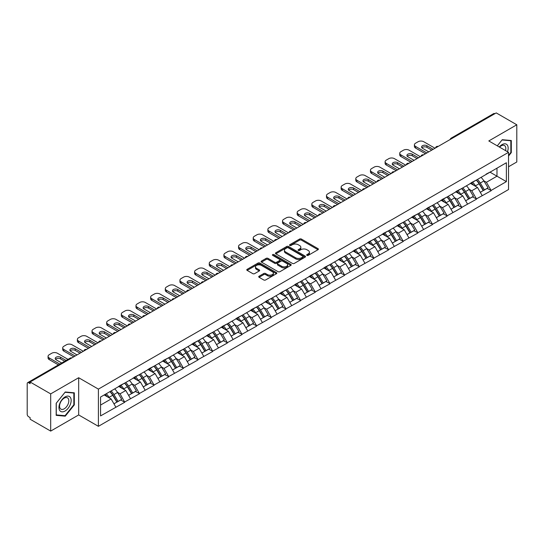 <?xml version="1.0" encoding="UTF-8"?>
<svg xmlns="http://www.w3.org/2000/svg" width="544" height="544" viewBox="0 0 544 544"><rect width="100%" height="100%" fill="white"/><g stroke="black" fill="none" stroke-linecap="round" stroke-linejoin="round"><path stroke-width="0.82" d="M306.925 255.367A0.911 0.524 0 0 0 308.217 255.367L318.009 249.71A1.306 0.755 0 0 0 318.396 249.179A1.306 0.755 0 0 0 318.009 248.642L301.417 239.061A1.306 0.755 0 0 0 299.574 239.061L289.775 244.718A0.911 0.524 0 0 0 289.503 245.092A0.911 0.524 0 0 0 289.775 245.466A0.911 0.524 0 0 0 291.067 245.466L292.332 244.732A4.175 2.407 0 0 1 298.234 244.732L299.615 245.528A4.175 2.407 0 0 1 300.839 247.234A4.175 2.407 0 0 1 299.615 248.934L298.35 249.669A0.911 0.524 0 0 0 298.085 250.043A0.911 0.524 0 0 0 298.35 250.417A0.911 0.524 0 0 0 299.642 250.417L300.907 249.682A4.175 2.407 0 0 1 306.809 249.682L308.19 250.478A4.175 2.407 0 0 1 309.414 252.185A4.175 2.407 0 0 1 308.19 253.892L306.925 254.619A0.911 0.524 0 0 0 306.66 254.993A0.911 0.524 0 0 0 306.925 255.367L306.925 254.619M259.094 276.223A1.306 0.755 0 0 0 258.713 276.753A1.306 0.755 0 0 0 259.094 277.284L263.752 279.976A1.306 0.755 0 0 0 265.594 279.976L276.474 273.693A1.306 0.755 0 0 0 276.855 273.156A1.306 0.755 0 0 0 276.474 272.626L259.876 263.044A1.306 0.755 0 0 0 258.033 263.044L247.153 269.328A1.306 0.755 0 0 0 246.772 269.858A1.306 0.755 0 0 0 247.153 270.388L252.776 273.639A1.306 0.755 0 0 0 254.619 273.639L259.277 270.953A1.306 0.755 0 0 0 259.658 270.416A1.306 0.755 0 0 0 259.277 269.885L256.489 268.274A3.488 2.013 0 0 1 255.469 266.852A3.488 2.013 0 0 1 257.618 264.989A3.488 2.013 0 0 1 261.419 265.424L272.347 271.735A3.488 2.013 0 0 1 273.367 273.156A3.488 2.013 0 0 1 271.218 275.019A3.488 2.013 0 0 1 267.417 274.584L265.594 273.53A1.306 0.755 0 0 0 263.752 273.53L259.094 276.223L259.094 277.284M78.676 377.726L50.687 393.89L30.11 382.01L496.23 112.907L516.8 124.78L488.804 140.944L508.531 152.334L98.403 389.116L78.676 377.726L78.676 414.936L98.403 426.326L98.403 389.116M292.427 263.418A1.306 0.755 0 0 0 294.27 263.418L305.15 257.135A1.306 0.755 0 0 0 305.531 256.605A1.306 0.755 0 0 0 305.15 256.068L288.551 246.486A1.306 0.755 0 0 0 286.708 246.486L275.828 252.77A1.306 0.755 0 0 0 275.448 253.3A1.306 0.755 0 0 0 275.828 253.837L292.427 263.418M273.013 255.564A0.911 0.524 0 0 1 273.938 255.694L273.938 254.606L290.809 264.35A1.306 0.755 0 0 1 291.196 264.88A1.306 0.755 0 0 1 290.809 265.411L279.929 271.694A1.306 0.755 0 0 1 278.086 271.694L261.487 262.113L261.487 261.045A1.306 0.755 0 0 0 261.106 261.582A1.306 0.755 0 0 0 261.487 262.113M261.487 261.045L266.145 258.359A1.306 0.755 0 0 1 267.988 258.359L274.72 262.249A1.306 0.755 0 0 0 276.563 262.249L279.657 260.46A1.306 0.755 0 0 0 280.038 259.93A1.306 0.755 0 0 0 279.657 259.4L272.646 255.354A0.911 0.524 0 0 1 272.381 254.98A0.911 0.524 0 0 1 272.945 254.49A0.911 0.524 0 0 1 273.938 254.606M98.403 426.326L508.531 189.536L508.531 152.334M109.929 391.632A8.901 5.141 -120 0 1 112.975 395.196L117.123 402.043L120.741 399.956L124.753 402.268L120.054 393.808L117.456 392.306M124.753 402.268L100.565 415.908L100.565 397.038L506.376 162.744L506.376 181.621L491.11 190.434L486.411 182.294L483.806 180.792M476.286 180.118A8.901 5.141 -120 0 1 479.332 183.682L483.48 190.529L487.098 188.442L491.11 190.434M491.11 190.76L476.456 198.893L471.757 190.76L469.152 189.258M461.632 188.578A8.901 5.141 -120 0 1 464.678 192.141L468.826 198.988L472.444 196.901L476.456 198.893M476.456 199.22L461.802 207.352L457.103 199.22L454.498 197.717M446.978 197.037A8.901 5.141 -120 0 1 450.024 200.6L454.172 207.448L457.79 205.36L461.802 207.352M461.802 207.679L447.148 215.812L442.449 207.679L439.844 206.176M432.324 205.496A8.901 5.141 -120 0 1 435.37 209.059L439.518 215.914L443.136 213.819L447.148 215.812M447.148 216.138L432.494 224.271L427.795 216.138L425.19 214.635M417.67 213.962A8.901 5.141 -120 0 1 420.716 217.518L424.864 224.373L428.482 222.285L432.494 224.271M432.494 224.597L417.84 232.737L413.141 224.597L410.536 223.094M403.016 222.421A8.901 5.141 -120 0 1 406.062 225.984L410.21 232.832L413.828 230.744L417.84 232.737M417.84 233.063L403.186 241.196L398.487 233.063L395.882 231.56M388.362 230.88A8.901 5.141 -120 0 1 391.408 234.444L395.556 241.291L399.174 239.204L403.186 241.196M403.186 241.522L388.532 249.655L383.833 241.522L381.228 240.02M373.708 239.34A8.901 5.141 -120 0 1 376.754 242.903L380.902 249.75L384.52 247.663L388.532 249.655M388.532 249.982L373.878 258.114L369.179 249.982L366.574 248.479M359.054 247.799A8.901 5.141 -120 0 1 362.1 251.362L366.248 258.216L369.866 256.122L373.878 258.114M373.878 258.441L359.224 266.574L354.525 258.441L351.92 256.938M344.393 256.265A8.901 5.141 -120 0 1 347.446 259.821L351.594 266.676L355.205 264.588L359.224 266.574M359.224 266.9L344.57 275.04L339.871 266.9L337.266 265.397M329.739 264.724A8.901 5.141 -120 0 1 332.792 268.287L336.94 275.135L340.551 273.047L344.57 275.04M344.57 275.366L329.916 283.499L325.217 275.359L322.612 273.863M315.085 273.183A8.901 5.141 -120 0 1 318.138 276.746L322.286 283.594L325.897 281.506L329.916 283.499M329.916 283.825L315.255 291.958L310.563 283.825L307.958 282.322M300.431 281.642A8.901 5.141 -120 0 1 303.484 285.206L307.632 292.053L311.243 289.966L315.255 291.958M315.255 292.284L300.601 300.417L295.909 292.284L293.304 290.782M285.777 290.102A8.901 5.141 -120 0 1 288.823 293.665L292.978 300.512L296.589 298.425L300.601 300.417M300.601 300.744L285.947 308.876L281.255 300.744L278.65 299.241M271.123 298.568A8.901 5.141 -120 0 1 274.169 302.124L278.317 308.978L281.935 306.891L285.947 308.876M285.947 309.203L271.293 317.342L266.601 309.203L263.996 307.7M256.469 307.027A8.901 5.141 -120 0 1 259.515 310.59L263.663 317.438L267.281 315.35L271.293 317.342M271.293 317.662L256.639 325.802L251.947 317.662L249.342 316.166M241.815 315.486A8.901 5.141 -120 0 1 244.861 319.049L249.009 325.897L252.627 323.809L256.639 325.802M256.639 326.128L241.985 334.261L237.293 326.128L234.688 324.625M227.161 323.945A8.901 5.141 -120 0 1 230.207 327.508L234.355 334.356L237.973 332.268L241.985 334.261M241.985 334.587L227.331 342.72L222.639 334.587L220.034 333.084M212.507 332.404A8.901 5.141 -120 0 1 215.553 335.968L219.701 342.815L223.319 340.728L227.331 342.72M227.331 343.046L212.677 351.179L207.985 343.046L205.38 341.544M197.853 340.864A8.901 5.141 -120 0 1 200.899 344.427L205.047 351.281L208.665 349.194L212.677 351.179M212.677 351.506L198.023 359.645L193.331 351.506L190.726 350.003M183.199 349.33A8.901 5.141 -120 0 1 186.245 352.893L190.393 359.74L194.011 357.653L198.023 359.645M198.023 359.965L183.369 368.104L178.677 359.965L176.072 358.469M168.545 357.789A8.901 5.141 -120 0 1 171.591 361.352L175.739 368.2L179.357 366.112L183.369 368.104M183.369 368.431L168.715 376.564L164.016 368.431L161.418 366.928M153.891 366.248A8.901 5.141 -120 0 1 156.937 369.811L161.085 376.659L164.703 374.571L168.715 376.564M168.715 376.89L154.061 385.023L149.362 376.89L146.764 375.387M139.237 374.707A8.901 5.141 -120 0 1 142.283 378.27L146.431 385.118L150.049 383.03L154.061 385.023M154.061 385.349L139.407 393.482L134.708 385.349L132.11 383.846M124.583 383.166A8.901 5.141 -120 0 1 127.629 386.73L131.777 393.584L135.395 391.496L139.407 393.482M139.407 393.808L124.753 401.948M119.775 385.621L124.753 383.071M120.054 393.808L125.786 390.504L118.551 386.328M130.485 398.636L125.786 390.504M134.429 377.162L139.407 374.612M134.708 385.349L140.44 382.038L133.205 377.862M145.139 390.177L140.44 382.038M149.083 368.696L154.061 366.153M149.362 376.89L155.094 373.578L147.859 369.403M159.793 381.718L155.094 373.578M163.737 360.237L168.715 357.687M164.016 368.431L169.748 365.119L162.513 360.944M174.447 373.252L169.748 365.119M178.391 351.778L183.369 349.228M178.677 359.965L184.402 356.66L177.167 352.485M189.101 364.793L184.402 356.66M193.045 343.318L198.023 340.768M193.331 351.506L199.056 348.201L191.821 344.026M203.755 356.334L199.056 348.201M207.699 334.859L212.677 332.309M207.985 343.046L213.71 339.742L206.482 335.56M218.409 347.874L213.71 339.742M222.353 326.4L227.331 323.85M222.639 334.587L228.364 331.276L221.136 327.1M233.063 339.415L228.364 331.276M237.007 317.934L241.985 315.384M237.293 326.128L243.018 322.816L235.79 318.641M247.717 330.949L243.018 322.816M251.661 309.475L256.639 306.925M251.947 317.662L257.672 314.357L250.444 310.182M262.371 322.49L257.672 314.357M266.315 301.016L271.293 298.466M266.601 309.203L272.326 305.898L265.098 301.723M277.025 314.031L272.326 305.898M280.969 292.556L285.947 290.006M281.255 300.744L286.98 297.439L279.752 293.257M291.679 305.572L286.98 297.439M295.623 284.097L300.601 281.547M295.909 292.284L301.634 288.973L294.406 284.798M306.333 297.112L301.634 288.973M310.277 275.631L315.255 273.081M310.563 283.825L316.288 280.514L309.06 276.338M320.987 288.653L316.288 280.514M324.931 267.172L329.916 264.622M325.217 275.359L330.942 272.054L323.714 267.879M335.641 280.187L330.942 272.054M339.585 258.713L344.57 256.163M339.871 266.9L345.596 263.595L338.368 259.42M350.295 271.728L345.596 263.595M354.239 250.254L359.224 247.704M354.525 258.441L360.257 255.136L353.022 250.954M364.949 263.269L360.257 255.136M368.893 241.794L373.878 239.244M369.179 249.982L374.911 246.67L367.676 242.495M379.603 254.81L374.911 246.67M383.547 233.328L388.532 230.785M383.833 241.522L389.565 238.211L382.33 234.036M394.257 246.35L389.565 238.211M398.201 224.869L403.186 222.319M398.487 233.063L404.219 229.752L396.984 225.576M408.911 237.884L404.219 229.752M412.855 216.41L417.84 213.86M413.141 224.597L418.873 221.292L411.638 217.117M423.565 229.425L418.873 221.292M427.516 207.951L432.494 205.401M427.795 216.138L433.527 212.833L426.292 208.651M438.219 220.966L433.527 212.833M442.17 199.492L447.148 196.942M442.449 207.679L448.181 204.367L440.946 200.192M452.873 212.507L448.181 204.367M456.824 191.026L461.802 188.482M457.103 199.22L462.835 195.908L455.6 191.733M467.527 204.048L462.835 195.908M471.478 182.566L476.456 180.016M471.757 190.76L477.489 187.449L470.254 183.274M482.181 195.582L477.489 187.449M494.816 113.716L452.268 138.285M451.663 138.632A1.992 1.149 120 0 1 452.173 138.23A1.992 1.149 60 0 0 451.173 138.135L493.728 113.567A1.992 1.149 60 0 1 494.727 113.662M486.132 174.107L491.11 171.557M486.411 182.294L496.978 176.195L496.978 168.171L506.376 162.744M490.028 172.183L506.376 181.621M508.531 166.756L516.8 161.99L516.8 124.78M50.687 393.89L50.687 431.093L30.11 419.22L30.11 417.595L28.608 416.724A1.992 1.149 -120 0 1 27.2 414.283L27.2 383.588A1.992 1.149 -120 0 1 27.615 382.677A1.992 1.149 -120 0 1 28.608 382.772L30.11 383.642L30.11 382.01M50.687 431.093L78.676 414.936M100.565 405.062L111.132 398.963L104.183 394.951M115.831 407.096L111.132 398.963M479.128 183.838L479.59 184.11M464.474 192.297L464.936 192.569M449.813 200.763L450.282 201.028M435.159 209.222L435.628 209.488M420.505 217.682L420.974 217.947M405.851 226.141L406.32 226.413M391.197 234.6L391.666 234.872M376.543 243.059L377.012 243.331M361.889 251.525L362.358 251.79M347.235 259.984L347.704 260.25M332.581 268.444L333.05 268.716M317.927 276.903L318.396 277.175M303.273 285.362L303.742 285.634M288.619 293.828L289.088 294.093M273.965 302.287L274.434 302.552M259.311 310.746L259.78 311.018M244.657 319.206L245.126 319.478M230.003 327.665L230.466 327.937M215.349 336.131L215.812 336.396M200.695 344.59L201.158 344.855M186.041 353.049L186.504 353.321M171.387 361.508L171.85 361.78M156.733 369.968L157.196 370.24M142.079 378.434L142.542 378.699M127.425 386.893L127.888 387.158M112.771 395.352L113.234 395.617M508.531 156.046L511.306 152.599L511.306 140.515L502.241 139.706L497.304 145.846L502.051 139.971L510.836 140.753L510.836 152.47L508.531 155.332M74.31 392.809L65.246 392L56.182 403.274L56.182 415.364L65.246 416.174L74.31 404.899L74.31 392.809M307.292 255.496L308.19 254.973A4.175 2.407 0 0 0 309.414 253.273L309.414 252.185M300.839 247.234L300.839 248.316A4.175 2.407 0 0 1 299.615 250.022L298.71 250.546M317.995 249.716L301.417 240.149A1.306 0.755 0 0 0 299.574 240.149L290.136 245.596M305.13 257.149L288.551 247.574A1.306 0.755 0 0 0 286.708 247.574L275.842 253.844L275.828 252.77M302.845 256.979A0.911 0.524 0 0 0 303.11 256.605A0.911 0.524 0 0 0 302.845 256.231L288.272 247.819A0.911 0.524 0 0 0 286.987 247.819L285.648 248.594A4.175 2.407 0 0 0 284.424 250.294A4.175 2.407 0 0 0 285.648 252.001L295.603 257.747A4.175 2.407 0 0 0 301.505 257.747L302.845 256.979L302.845 258.06A0.911 0.524 0 0 0 303.11 257.686L303.11 256.605M284.424 250.294L284.424 251.382A4.175 2.407 0 0 0 285.648 253.082L285.648 252.001M302.845 258.06L301.505 258.835A4.175 2.407 0 0 1 295.603 258.835L285.648 253.082M261.508 262.126L266.145 259.447L266.145 258.359M280.038 259.93L280.038 261.018A1.306 0.755 0 0 1 279.657 261.548L276.563 263.33A1.306 0.755 0 0 1 274.72 263.33L267.988 259.447A1.306 0.755 0 0 0 266.145 259.447M273.938 255.694L290.795 265.424M281.704 266.281A3.488 2.013 0 0 0 285.505 266.716A3.488 2.013 0 0 0 287.66 264.853A3.488 2.013 0 0 0 286.64 263.432L282.792 261.208A1.306 0.755 0 0 0 280.942 261.208L277.855 262.99A1.306 0.755 0 0 0 277.474 263.52A1.306 0.755 0 0 0 277.855 264.058L281.704 266.281L281.704 267.362A3.488 2.013 0 0 0 285.505 267.798A3.488 2.013 0 0 0 287.66 265.941L287.66 264.853M277.474 263.52L277.474 264.608A1.306 0.755 0 0 0 277.855 265.139L277.855 264.058M281.704 267.362L277.855 265.139M273.367 273.156L273.367 274.244A3.488 2.013 0 0 1 271.218 276.107A3.488 2.013 0 0 1 267.417 275.665L265.594 274.618A1.306 0.755 0 0 0 263.752 274.618L259.107 277.297M255.469 266.852L255.469 267.934A3.488 2.013 0 0 0 256.489 269.362L256.489 268.274M259.257 270.96L256.489 269.362M276.454 273.7L259.876 264.132A1.306 0.755 0 0 0 258.033 264.132L247.166 270.402M510.836 152.327L511.306 152.599M73.841 404.627L74.31 404.899M64.287 415.623L65.246 416.174M435.03 148.24L423.756 141.732A3.985 2.298 0 0 0 418.118 141.732L415.582 143.194A3.985 2.298 0 0 0 414.412 144.82A3.985 2.298 0 0 0 415.582 146.445L415.582 148.077L425.449 153.768M415.582 148.077A3.985 2.298 180 0 1 414.412 146.445L414.412 144.82M421.906 147.805A3.121 1.802 180 0 1 426.904 147.342L431.739 150.137M415.582 146.445L426.856 152.959M428.733 151.871L422.484 148.267A3.121 1.802 180 0 1 421.573 146.989A3.121 1.802 180 0 1 423.497 145.323A3.121 1.802 180 0 1 426.904 145.717L433.146 149.321M481.052 177.364A10.894 6.29 60 0 1 483.908 180.955L480.291 183.042A10.894 6.29 -120 0 0 477.435 179.452M480.291 183.042L484.439 189.89L488.056 187.802L483.908 180.955M483.48 190.529L484.439 189.89M487.098 188.442L488.056 187.802M471.206 182.723A8.901 5.141 60 0 1 473.661 185.239M472.6 182.247A10.894 6.29 60 0 1 475.456 185.837L475.864 186.51M480.318 192.352L483.215 190.597L479.067 183.75A10.894 6.29 -120 0 0 476.218 180.159M483.215 190.597L480.284 192.29M420.376 156.699L409.102 150.192A3.985 2.298 0 0 0 403.464 150.192L400.928 151.654A3.985 2.298 0 0 0 399.758 153.279A3.985 2.298 0 0 0 400.928 154.911L400.928 156.536L410.795 162.228M400.928 156.536A3.985 2.298 180 0 1 399.758 154.911L399.758 153.279M407.252 156.264A3.121 1.802 180 0 1 412.25 155.802L417.085 158.596M400.928 154.911L412.202 161.418M414.079 160.33L407.83 156.726A3.121 1.802 180 0 1 406.919 155.448A3.121 1.802 180 0 1 408.843 153.789A3.121 1.802 180 0 1 412.25 154.176L418.492 157.78M466.398 185.824A10.894 6.29 60 0 1 469.254 189.414L465.637 191.502A10.894 6.29 -120 0 0 462.781 187.911M465.637 191.502L469.785 198.349L473.402 196.262L469.254 189.414M468.826 198.988L469.785 198.349M472.444 196.901L473.402 196.262M456.552 191.182A8.901 5.141 60 0 1 459.007 193.705M457.946 190.706A10.894 6.29 60 0 1 460.795 194.296L461.21 194.97M465.664 200.811L468.561 199.056L464.413 192.209A10.894 6.29 -120 0 0 461.564 188.618M468.561 199.056L465.63 200.75M405.722 165.158L394.448 158.651A3.985 2.298 0 0 0 388.81 158.651L386.274 160.113A3.985 2.298 0 0 0 385.104 161.745A3.985 2.298 0 0 0 386.274 163.37L386.274 164.995L396.141 170.694M386.274 164.995A3.985 2.298 180 0 1 385.104 163.37L385.104 161.745M392.598 164.723A3.121 1.802 180 0 1 397.596 164.261L402.431 167.056M386.274 163.37L397.548 169.878M399.425 168.79L393.176 165.186A3.121 1.802 180 0 1 392.265 163.914A3.121 1.802 180 0 1 394.189 162.248A3.121 1.802 180 0 1 397.596 162.636L403.838 166.246M451.744 194.283A10.894 6.29 60 0 1 454.6 197.873L450.983 199.961A10.894 6.29 -120 0 0 448.127 196.37M450.983 199.961L455.131 206.815L458.748 204.728L454.6 197.873M454.172 207.448L455.131 206.815M457.79 205.36L458.748 204.728M441.898 199.641A8.901 5.141 60 0 1 444.353 202.164M443.292 199.165A10.894 6.29 60 0 1 446.141 202.756L446.556 203.429M451.01 209.277L453.907 207.516L449.759 200.668A10.894 6.29 -120 0 0 446.903 197.078M453.907 207.516L450.976 209.209M391.068 173.618L379.794 167.11A3.985 2.298 0 0 0 374.156 167.11L371.62 168.579A3.985 2.298 0 0 0 370.45 170.204A3.985 2.298 0 0 0 371.62 171.829L371.62 173.454L381.487 179.153M371.62 173.454A3.985 2.298 180 0 1 370.45 171.829L370.45 170.204M377.944 173.182A3.121 1.802 180 0 1 382.942 172.727L387.777 175.515M371.62 171.829L382.894 178.337M384.771 177.256L378.522 173.645A3.121 1.802 180 0 1 377.611 172.373A3.121 1.802 180 0 1 379.535 170.707A3.121 1.802 180 0 1 382.942 171.095L389.184 174.706M437.09 202.749A10.894 6.29 60 0 1 439.946 206.332L436.329 208.427A10.894 6.29 -120 0 0 433.473 204.836M436.329 208.427L440.477 215.274L444.094 213.187L439.946 206.332M439.518 215.914L440.477 215.274M443.136 213.819L444.094 213.187M427.244 208.107A8.901 5.141 60 0 1 429.699 210.623M428.638 207.624A10.894 6.29 60 0 1 431.487 211.215L431.902 211.895M436.356 217.736L439.253 215.975L435.105 209.127A10.894 6.29 -120 0 0 432.249 205.537M439.253 215.975L436.322 217.675M376.414 182.077L365.14 175.569A3.985 2.298 0 0 0 359.502 175.569L356.966 177.038A3.985 2.298 0 0 0 355.796 178.663A3.985 2.298 0 0 0 356.966 180.288L356.966 181.92L366.826 187.612M356.966 181.92A3.985 2.298 180 0 1 355.796 180.288L355.796 178.663M363.29 181.648A3.121 1.802 180 0 1 368.288 181.186L373.123 183.981M356.966 180.288L368.24 186.796M370.117 185.715L363.868 182.104A3.121 1.802 180 0 1 362.957 180.832A3.121 1.802 180 0 1 364.881 179.166A3.121 1.802 180 0 1 368.288 179.561L374.53 183.165M422.436 211.208A10.894 6.29 60 0 1 425.292 214.798L421.675 216.886A10.894 6.29 -120 0 0 418.819 213.296M421.675 216.886L425.823 223.734L429.44 221.646L425.292 214.798M424.864 224.373L425.823 223.734M428.482 222.285L429.44 221.646M412.59 216.566A8.901 5.141 60 0 1 415.045 219.082M413.984 216.09A10.894 6.29 60 0 1 416.833 219.674L417.248 220.354M421.702 226.195L424.599 224.441L420.451 217.586A10.894 6.29 -120 0 0 417.595 213.996M424.599 224.441L421.668 226.134M361.76 190.543L350.486 184.035A3.985 2.298 0 0 0 344.848 184.035L342.312 185.497A3.985 2.298 0 0 0 341.142 187.122A3.985 2.298 0 0 0 342.312 188.748L342.312 190.38L352.172 196.071M342.312 190.38A3.985 2.298 180 0 1 341.142 188.748L341.142 187.122M348.636 190.108A3.121 1.802 180 0 1 353.634 189.645L358.469 192.44M342.312 188.748L353.586 195.262M355.463 194.174L349.214 190.57A3.121 1.802 180 0 1 348.303 189.292A3.121 1.802 180 0 1 350.227 187.626A3.121 1.802 180 0 1 353.634 188.02L359.876 191.624M407.782 219.667A10.894 6.29 60 0 1 410.638 223.258L407.021 225.345A10.894 6.29 -120 0 0 404.165 221.755M407.021 225.345L411.169 232.193L414.786 230.105L410.638 223.258M410.21 232.832L411.169 232.193M413.828 230.744L414.786 230.105M397.936 225.026A8.901 5.141 60 0 1 400.391 227.542M399.33 224.55A10.894 6.29 60 0 1 402.179 228.14L402.594 228.813M407.048 234.654L409.945 232.9L405.797 226.052A10.894 6.29 -120 0 0 402.941 222.462M409.945 232.9L407.014 234.593M507.498 151.735A8.636 4.984 120 0 0 507.341 145.105A8.636 4.984 120 0 0 499.283 146.996M505.519 150.593A6.535 3.774 120 0 0 505.199 146.207A6.535 3.774 120 0 0 504.465 145.527A6.535 3.774 120 0 0 499.555 147.145M510.252 140.42L510.836 140.753M59.772 410.557A8.636 4.984 120 0 0 68.109 408.32A8.636 4.984 120 0 0 70.346 397.399A8.636 4.984 120 0 0 62.002 399.636A8.636 4.984 120 0 0 59.772 410.557M60.194 408.462A6.535 3.774 120 0 0 60.935 409.149A6.535 3.774 120 0 0 67.014 406.096A6.535 3.774 120 0 0 68.204 398.507A6.535 3.774 120 0 0 67.47 397.82A6.535 3.774 120 0 0 61.384 400.874A6.535 3.774 120 0 0 60.194 408.462M65.056 392.265L73.841 393.054L73.841 404.763L65.056 415.691L56.277 414.902L56.277 403.192L65.056 392.265M73.256 392.714L73.841 393.054M347.099 199.002L335.832 192.494A3.985 2.298 0 0 0 330.194 192.494L327.658 193.956A3.985 2.298 0 0 0 326.488 195.582A3.985 2.298 0 0 0 327.658 197.214L327.658 198.839L337.518 204.53M327.658 198.839A3.985 2.298 180 0 1 326.488 197.214L326.488 195.582M333.982 198.567A3.121 1.802 180 0 1 338.98 198.104L343.815 200.899M327.658 197.214L338.932 203.721M340.809 202.633L334.56 199.029A3.121 1.802 180 0 1 333.649 197.751A3.121 1.802 180 0 1 335.573 196.092A3.121 1.802 180 0 1 338.98 196.479L345.222 200.083M393.128 228.126A10.894 6.29 60 0 1 395.984 231.717L392.367 233.804A10.894 6.29 -120 0 0 389.511 230.214M392.367 233.804L396.515 240.652L400.132 238.564L395.984 231.717M395.556 241.291L396.515 240.652M399.174 239.204L400.132 238.564M383.282 233.485A8.901 5.141 60 0 1 385.737 236.001M384.676 233.009A10.894 6.29 60 0 1 387.525 236.599L387.933 237.272M392.394 243.114L395.291 241.359L391.143 234.512A10.894 6.29 -120 0 0 388.287 230.921M395.291 241.359L392.36 243.052M332.445 207.461L321.178 200.954A3.985 2.298 0 0 0 315.54 200.954L313.004 202.416A3.985 2.298 0 0 0 311.834 204.048A3.985 2.298 0 0 0 313.004 205.673L313.004 207.298L322.864 212.996M313.004 207.298A3.985 2.298 180 0 1 311.834 205.673L311.834 204.048M319.328 207.026A3.121 1.802 180 0 1 324.326 206.564L329.161 209.358M313.004 205.673L324.278 212.18M326.155 211.092L319.906 207.488A3.121 1.802 180 0 1 318.995 206.217A3.121 1.802 180 0 1 320.919 204.551A3.121 1.802 180 0 1 324.326 204.938L330.568 208.549M378.474 236.586A10.894 6.29 60 0 1 381.33 240.176L377.713 242.264A10.894 6.29 -120 0 0 374.857 238.673M377.713 242.264L381.861 249.118L385.478 247.024L381.33 240.176M380.902 249.75L381.861 249.118M384.52 247.663L385.478 247.024M368.628 241.944A8.901 5.141 60 0 1 371.083 244.467M370.022 241.468A10.894 6.29 60 0 1 372.871 245.058L373.279 245.732M377.74 251.58L380.637 249.818L376.489 242.971A10.894 6.29 -120 0 0 373.633 239.38M380.637 249.818L377.706 251.512M317.791 215.92L306.524 209.413A3.985 2.298 0 0 0 300.886 209.413L298.35 210.875A3.985 2.298 0 0 0 297.18 212.507A3.985 2.298 0 0 0 298.35 214.132L298.35 215.757L308.21 221.456M298.35 215.757A3.985 2.298 180 0 1 297.18 214.132L297.18 212.507M304.674 215.485A3.121 1.802 180 0 1 309.672 215.03L314.507 217.818M298.35 214.132L309.624 220.64M311.501 219.558L305.252 215.948A3.121 1.802 180 0 1 304.341 214.676A3.121 1.802 180 0 1 306.265 213.01A3.121 1.802 180 0 1 309.672 213.398L315.914 217.008M363.82 245.052A10.894 6.29 60 0 1 366.676 248.635L363.059 250.73A10.894 6.29 -120 0 0 360.203 247.139M363.059 250.73L367.207 257.577L370.824 255.49L366.676 248.635M366.248 258.216L367.207 257.577M369.866 256.122L370.824 255.49M353.974 250.41A8.901 5.141 60 0 1 356.429 252.926M355.361 249.927A10.894 6.29 60 0 1 358.217 253.518L358.625 254.198M363.086 260.039L365.983 258.278L361.835 251.43A10.894 6.29 -120 0 0 358.979 247.84M365.983 258.278L363.052 259.978M303.137 224.38L291.87 217.872A3.985 2.298 0 0 0 286.232 217.872L283.696 219.341A3.985 2.298 0 0 0 282.526 220.966A3.985 2.298 0 0 0 283.696 222.591L283.696 224.216L293.556 229.915M283.696 224.216A3.985 2.298 180 0 1 282.526 222.591L282.526 220.966M290.02 223.951A3.121 1.802 180 0 1 295.011 223.489L299.853 226.284M283.696 222.591L294.97 229.099M296.847 228.018L290.598 224.407A3.121 1.802 180 0 1 289.687 223.135A3.121 1.802 180 0 1 291.611 221.469A3.121 1.802 180 0 1 295.011 221.864L301.26 225.468M349.166 253.511A10.894 6.29 60 0 1 352.022 257.101L348.405 259.189A10.894 6.29 -120 0 0 345.549 255.598M348.405 259.189L352.553 266.036L356.17 263.949L352.022 257.101M351.594 266.676L352.553 266.036M355.205 264.588L356.17 263.949M339.32 258.869A8.901 5.141 60 0 1 341.775 261.385M340.707 258.393A10.894 6.29 60 0 1 343.563 261.977L343.971 262.657M348.432 268.498L351.329 266.744L347.181 259.889A10.894 6.29 -120 0 0 344.325 256.299M351.329 266.744L348.398 268.437M288.483 232.846L277.216 226.338A3.985 2.298 0 0 0 271.578 226.338L269.042 227.8A3.985 2.298 0 0 0 267.872 229.425A3.985 2.298 0 0 0 269.042 231.05L269.042 232.682L278.902 238.374M269.042 232.682A3.985 2.298 180 0 1 267.872 231.05L267.872 229.425M275.366 232.41A3.121 1.802 180 0 1 280.357 231.948L285.199 234.743M269.042 231.05L280.316 237.558M282.193 236.477L275.944 232.873A3.121 1.802 180 0 1 275.033 231.594A3.121 1.802 180 0 1 276.957 229.928A3.121 1.802 180 0 1 280.357 230.323L286.606 233.927M334.512 261.97A10.894 6.29 60 0 1 337.368 265.56L333.751 267.648A10.894 6.29 -120 0 0 330.895 264.058M333.751 267.648L337.899 274.496L341.516 272.408L337.368 265.56M336.94 275.135L337.899 274.496M340.551 273.047L341.516 272.408M324.666 267.328A8.901 5.141 60 0 1 327.121 269.844M326.053 266.852A10.894 6.29 60 0 1 328.909 270.443L329.317 271.116M333.778 276.957L336.675 275.203L332.527 268.355A10.894 6.29 -120 0 0 329.671 264.765M336.675 275.203L333.744 276.896M273.829 241.305L262.562 234.797A3.985 2.298 0 0 0 256.924 234.797L254.388 236.259A3.985 2.298 0 0 0 253.218 237.884A3.985 2.298 0 0 0 254.388 239.516L254.388 241.142L264.248 246.833M254.388 241.142A3.985 2.298 180 0 1 253.218 239.516L253.218 237.884M260.712 240.87A3.121 1.802 180 0 1 265.703 240.407L270.545 243.202M254.388 239.516L265.662 246.024M267.539 244.936L261.29 241.332A3.121 1.802 180 0 1 260.379 240.054A3.121 1.802 180 0 1 262.303 238.388A3.121 1.802 180 0 1 265.703 238.782L271.952 242.386M319.858 270.429A10.894 6.29 60 0 1 322.708 274.02L319.097 276.107A10.894 6.29 -120 0 0 316.241 272.517M319.097 276.107L323.245 282.955L326.862 280.867L322.708 274.02M322.286 283.594L323.245 282.955M325.897 281.506L326.862 280.867M310.012 275.788A8.901 5.141 60 0 1 312.467 278.304M311.399 275.312A10.894 6.29 60 0 1 314.255 278.902L314.663 279.575M319.124 285.416L322.021 283.662L317.873 276.814A10.894 6.29 -120 0 0 315.017 273.224M322.021 283.662L319.09 285.355M259.175 249.764L247.908 243.256A3.985 2.298 0 0 0 242.27 243.256L239.734 244.718A3.985 2.298 0 0 0 238.564 246.35A3.985 2.298 0 0 0 239.734 247.976L239.734 249.601L249.594 255.292M239.734 249.601A3.985 2.298 180 0 1 238.564 247.976L238.564 246.35M246.058 249.329A3.121 1.802 180 0 1 251.049 248.866L255.891 251.661M239.734 247.976L251.002 254.483M252.885 253.395L246.636 249.791A3.121 1.802 180 0 1 245.725 248.52A3.121 1.802 180 0 1 247.649 246.854A3.121 1.802 180 0 1 251.049 247.241L257.298 250.845M305.204 278.888A10.894 6.29 60 0 1 308.054 282.479L304.443 284.566A10.894 6.29 -120 0 0 301.587 280.976M304.443 284.566L308.591 291.421L312.208 289.326L308.054 282.479M307.632 292.053L308.591 291.421M311.243 289.966L312.208 289.326M295.358 284.247A8.901 5.141 60 0 1 297.813 286.77M296.745 283.771A10.894 6.29 60 0 1 299.601 287.361L300.009 288.034M304.47 293.882L307.367 292.121L303.219 285.274A10.894 6.29 -120 0 0 300.363 281.683M307.367 292.121L304.429 293.814M244.521 258.223L233.254 251.716A3.985 2.298 0 0 0 227.616 251.716L225.08 253.178A3.985 2.298 0 0 0 223.91 254.81A3.985 2.298 0 0 0 225.08 256.435L225.08 258.06L234.94 263.758M225.08 258.06A3.985 2.298 180 0 1 223.91 256.435L223.91 254.81M231.404 257.788A3.121 1.802 180 0 1 236.395 257.332L241.237 260.12M225.08 256.435L236.348 262.942M238.231 261.861L231.982 258.25A3.121 1.802 180 0 1 231.071 256.979A3.121 1.802 180 0 1 232.995 255.313A3.121 1.802 180 0 1 236.395 255.7L242.644 259.311M290.55 287.348A10.894 6.29 60 0 1 293.4 290.938L289.789 293.026A10.894 6.29 -120 0 0 286.933 289.442M289.789 293.026L293.937 299.88L297.548 297.792L293.4 290.938M292.978 300.512L293.937 299.88M296.589 298.425L297.548 297.792M280.704 292.706A8.901 5.141 60 0 1 283.159 295.229M282.091 292.23A10.894 6.29 60 0 1 284.947 295.82L285.355 296.5M289.816 302.342L292.713 300.58L288.565 293.733A10.894 6.29 -120 0 0 285.709 290.142M292.713 300.58L289.775 302.28M229.867 266.682L218.6 260.175A3.985 2.298 0 0 0 212.962 260.175L210.426 261.644A3.985 2.298 0 0 0 209.256 263.269A3.985 2.298 0 0 0 210.426 264.894L210.426 266.519L220.286 272.218M210.426 266.519A3.985 2.298 180 0 1 209.256 264.894L209.256 263.269M216.75 266.254A3.121 1.802 180 0 1 221.741 265.792L226.583 268.586M210.426 264.894L221.694 271.402M223.577 270.32L217.328 266.71A3.121 1.802 180 0 1 216.417 265.438A3.121 1.802 180 0 1 218.341 263.772A3.121 1.802 180 0 1 221.741 264.166L227.99 267.77M275.896 295.814A10.894 6.29 60 0 1 278.746 299.404L275.135 301.492A10.894 6.29 -120 0 0 272.279 297.901M275.135 301.492L279.283 308.339L282.894 306.252L278.746 299.404M278.317 308.978L279.283 308.339M281.935 306.891L282.894 306.252M266.05 301.172A8.901 5.141 60 0 1 268.505 303.688M267.437 300.689A10.894 6.29 60 0 1 270.293 304.28L270.701 304.96M275.162 310.801L278.059 309.046L273.911 302.192A10.894 6.29 -120 0 0 271.055 298.602M278.059 309.046L275.121 310.74M215.213 275.148L203.946 268.641A3.985 2.298 0 0 0 198.308 268.641L195.772 270.103A3.985 2.298 0 0 0 194.602 271.728A3.985 2.298 0 0 0 195.772 273.353L195.772 274.985L205.632 280.677M195.772 274.985A3.985 2.298 180 0 1 194.602 273.353L194.602 271.728M202.096 274.713A3.121 1.802 180 0 1 207.087 274.251L211.929 277.046M195.772 273.353L207.04 279.861M208.923 278.78L202.674 275.176A3.121 1.802 180 0 1 201.763 273.897A3.121 1.802 180 0 1 203.687 272.231A3.121 1.802 180 0 1 207.087 272.626L213.336 276.23M261.242 304.273A10.894 6.29 60 0 1 264.092 307.863L260.481 309.951A10.894 6.29 -120 0 0 257.625 306.36M260.481 309.951L264.629 316.798L268.24 314.711L264.092 307.863M263.663 317.438L264.629 316.798M267.281 315.35L268.24 314.711M251.396 309.631A8.901 5.141 60 0 1 253.851 312.147M252.783 309.155A10.894 6.29 60 0 1 255.639 312.746L256.047 313.419M260.508 319.26L263.405 317.506L259.257 310.658A10.894 6.29 -120 0 0 256.401 307.068M263.405 317.506L260.467 319.199M200.559 283.608L189.292 277.1A3.985 2.298 0 0 0 183.654 277.1L181.118 278.562A3.985 2.298 0 0 0 179.948 280.187A3.985 2.298 0 0 0 181.118 281.819L181.118 283.444L190.978 289.136M181.118 283.444A3.985 2.298 180 0 1 179.948 281.819L179.948 280.187M187.442 283.172A3.121 1.802 180 0 1 192.433 282.71L197.275 285.505M181.118 281.819L192.386 288.327M194.269 287.239L188.02 283.635A3.121 1.802 180 0 1 187.109 282.356A3.121 1.802 180 0 1 189.033 280.69A3.121 1.802 180 0 1 192.433 281.085L198.682 284.689M246.588 312.732A10.894 6.29 60 0 1 249.438 316.322L245.827 318.41A10.894 6.29 -120 0 0 242.971 314.82M245.827 318.41L249.975 325.258L253.586 323.17L249.438 316.322M249.009 325.897L249.975 325.258M252.627 323.809L253.586 323.17M236.742 318.09A8.901 5.141 60 0 1 239.197 320.606M238.129 317.614A10.894 6.29 60 0 1 240.985 321.205L241.393 321.878M245.854 327.719L248.751 325.965L244.603 319.117A10.894 6.29 -120 0 0 241.747 315.527M248.751 325.965L245.813 327.658M185.905 292.067L174.638 285.559A3.985 2.298 0 0 0 169 285.559L166.464 287.021A3.985 2.298 0 0 0 165.294 288.653A3.985 2.298 0 0 0 166.464 290.278L166.464 291.904L176.324 297.595M166.464 291.904A3.985 2.298 180 0 1 165.294 290.278L165.294 288.653M172.788 291.632A3.121 1.802 180 0 1 177.779 291.169L182.621 293.964M166.464 290.278L177.732 296.786M179.615 295.698L173.366 292.094A3.121 1.802 180 0 1 172.455 290.822A3.121 1.802 180 0 1 174.379 289.156A3.121 1.802 180 0 1 177.779 289.544L184.028 293.148M231.934 321.191A10.894 6.29 60 0 1 234.784 324.782L231.166 326.869A10.894 6.29 -120 0 0 228.317 323.279M231.166 326.869L235.321 333.717L238.932 331.629L234.784 324.782M234.355 334.356L235.321 333.717M237.973 332.268L238.932 331.629M222.088 326.55A8.901 5.141 60 0 1 224.543 329.072M223.475 326.074A10.894 6.29 60 0 1 226.331 329.664L226.739 330.337M231.2 336.185L234.097 334.424L229.949 327.576A10.894 6.29 -120 0 0 227.093 323.986M234.097 334.424L231.159 336.117M171.251 300.526L159.977 294.018A3.985 2.298 0 0 0 154.346 294.018L151.81 295.48A3.985 2.298 0 0 0 150.64 297.112A3.985 2.298 0 0 0 151.81 298.738L151.81 300.363L161.67 306.061M151.81 300.363A3.985 2.298 180 0 1 150.64 298.738L150.64 297.112M158.134 300.091A3.121 1.802 180 0 1 163.125 299.635L167.967 302.423M151.81 298.738L163.078 305.245M164.961 304.164L158.712 300.553A3.121 1.802 180 0 1 157.801 299.282A3.121 1.802 180 0 1 159.725 297.616A3.121 1.802 180 0 1 163.125 298.003L169.374 301.614M217.274 329.65A10.894 6.29 60 0 1 220.13 333.241L216.512 335.328A10.894 6.29 -120 0 0 213.663 331.745M216.512 335.328L220.66 342.183L224.278 340.095L220.13 333.241M219.701 342.815L220.66 342.183M223.319 340.728L224.278 340.095M207.434 335.009A8.901 5.141 60 0 1 209.889 337.532M208.821 334.533A10.894 6.29 60 0 1 211.677 338.123L212.085 338.803M216.546 344.644L219.443 342.883L215.295 336.036A10.894 6.29 -120 0 0 212.439 332.445M219.443 342.883L216.505 344.583M156.597 308.985L145.323 302.478A3.985 2.298 0 0 0 139.692 302.478L137.156 303.946A3.985 2.298 0 0 0 135.986 305.572A3.985 2.298 0 0 0 137.156 307.197L137.156 308.822L147.016 314.52M137.156 308.822A3.985 2.298 180 0 1 135.986 307.197L135.986 305.572M143.48 308.557A3.121 1.802 180 0 1 148.471 308.094L153.313 310.882M137.156 307.197L148.424 313.704M150.307 312.623L144.058 309.012A3.121 1.802 180 0 1 143.14 307.741A3.121 1.802 180 0 1 145.071 306.075A3.121 1.802 180 0 1 148.471 306.462L154.72 310.073M202.62 338.116A10.894 6.29 60 0 1 205.476 341.707L201.858 343.794A10.894 6.29 -120 0 0 199.009 340.204M201.858 343.794L206.006 350.642L209.624 348.554L205.476 341.707M205.047 351.281L206.006 350.642M208.665 349.194L209.624 348.554M192.78 343.475A8.901 5.141 60 0 1 195.235 345.991M194.167 342.992A10.894 6.29 60 0 1 197.023 346.582L197.431 347.262M201.892 353.104L204.789 351.349L200.641 344.495A10.894 6.29 -120 0 0 197.785 340.904M204.789 351.349L201.851 353.042M141.943 317.451L130.669 310.937A3.985 2.298 0 0 0 125.038 310.937L122.502 312.406A3.985 2.298 0 0 0 121.332 314.031A3.985 2.298 0 0 0 122.502 315.656L122.502 317.288L132.362 322.98M122.502 317.288A3.985 2.298 180 0 1 121.332 315.656L121.332 314.031M128.826 317.016A3.121 1.802 180 0 1 133.817 316.554L138.659 319.348M122.502 315.656L133.77 322.164M135.653 321.082L129.404 317.478A3.121 1.802 180 0 1 128.486 316.2A3.121 1.802 180 0 1 130.417 314.534A3.121 1.802 180 0 1 133.817 314.928L140.066 318.532M187.966 346.576A10.894 6.29 60 0 1 190.822 350.166L187.204 352.254A10.894 6.29 -120 0 0 184.355 348.663M187.204 352.254L191.352 359.101L194.97 357.014L190.822 350.166M190.393 359.74L191.352 359.101M194.011 357.653L194.97 357.014M178.126 351.934A8.901 5.141 60 0 1 180.581 354.45M179.513 351.458A10.894 6.29 60 0 1 182.369 355.048L182.777 355.722M187.238 361.563L190.135 359.808L185.987 352.961A10.894 6.29 -120 0 0 183.131 349.37M190.135 359.808L187.197 361.502M127.289 325.91L116.015 319.403A3.985 2.298 0 0 0 110.384 319.403L107.848 320.865A3.985 2.298 0 0 0 106.678 322.49A3.985 2.298 0 0 0 107.848 324.122L107.848 325.747L117.708 331.439M107.848 325.747A3.985 2.298 180 0 1 106.678 324.122L106.678 322.49M114.172 325.475A3.121 1.802 180 0 1 119.163 325.013L124.005 327.808M107.848 324.122L119.116 330.63M120.999 329.542L114.75 325.938A3.121 1.802 180 0 1 113.832 324.659A3.121 1.802 180 0 1 115.763 322.993A3.121 1.802 180 0 1 119.163 323.388L125.412 326.992M173.312 355.035A10.894 6.29 60 0 1 176.168 358.625L172.55 360.713A10.894 6.29 -120 0 0 169.701 357.122M172.55 360.713L176.698 367.56L180.316 365.473L176.168 358.625M175.739 368.2L176.698 367.56M179.357 366.112L180.316 365.473M163.472 360.393A8.901 5.141 60 0 1 165.927 362.909M164.859 359.917A10.894 6.29 60 0 1 167.715 363.508L168.123 364.181M172.584 370.022L175.481 368.268L171.333 361.42A10.894 6.29 -120 0 0 168.477 357.83M175.481 368.268L172.543 369.961M112.635 334.37L101.361 327.862A3.985 2.298 0 0 0 95.73 327.862L93.194 329.324A3.985 2.298 0 0 0 92.024 330.949A3.985 2.298 0 0 0 93.194 332.581L93.194 334.206L103.054 339.898M93.194 334.206A3.985 2.298 180 0 1 92.024 332.581L92.024 330.949M99.518 333.934A3.121 1.802 180 0 1 104.509 333.472L109.351 336.267M93.194 332.581L104.462 339.089M106.338 338.001L100.096 334.397A3.121 1.802 180 0 1 99.178 333.118A3.121 1.802 180 0 1 101.109 331.459A3.121 1.802 180 0 1 104.509 331.847L110.758 335.451M158.658 363.494A10.894 6.29 60 0 1 161.514 367.084L157.896 369.172A10.894 6.29 -120 0 0 155.047 365.582M157.896 369.172L162.044 376.02L165.662 373.932L161.514 367.084M161.085 376.659L162.044 376.02M164.703 374.571L165.662 373.932M148.818 368.852A8.901 5.141 60 0 1 151.273 371.375M150.205 368.376A10.894 6.29 60 0 1 153.061 371.967L153.469 372.64M157.93 378.488L160.827 376.727L156.679 369.879A10.894 6.29 -120 0 0 153.823 366.289M160.827 376.727L157.889 378.42M97.981 342.829L86.707 336.321A3.985 2.298 0 0 0 81.07 336.321L78.54 337.783A3.985 2.298 0 0 0 77.37 339.415A3.985 2.298 0 0 0 78.54 341.04L78.54 342.666L88.4 348.364M78.54 342.666A3.985 2.298 180 0 1 77.37 341.04L77.37 339.415M84.864 342.394A3.121 1.802 180 0 1 89.855 341.938L94.697 344.726M78.54 341.04L89.808 347.548M91.684 346.46L85.442 342.856A3.121 1.802 180 0 1 84.524 341.584A3.121 1.802 180 0 1 86.455 339.918A3.121 1.802 180 0 1 89.855 340.306L96.104 343.917M144.004 371.953A10.894 6.29 60 0 1 146.86 375.544L143.242 377.631A10.894 6.29 -120 0 0 140.393 374.041M143.242 377.631L147.39 384.486L151.008 382.398L146.86 375.544M146.431 385.118L147.39 384.486M150.049 383.03L151.008 382.398M134.164 377.312A8.901 5.141 60 0 1 136.619 379.834M135.551 376.836A10.894 6.29 60 0 1 138.407 380.426L138.815 381.099M143.276 386.947L146.173 385.186L142.025 378.338A10.894 6.29 -120 0 0 139.169 374.748M146.173 385.186L143.235 386.886M83.327 351.288L72.053 344.78A3.985 2.298 0 0 0 66.416 344.78L63.879 346.249A3.985 2.298 0 0 0 62.716 347.874A3.985 2.298 0 0 0 63.879 349.5L63.879 351.125L73.746 356.823M63.879 351.125A3.985 2.298 180 0 1 62.716 349.5L62.716 347.874M70.21 350.86A3.121 1.802 180 0 1 75.201 350.397L80.036 353.185M63.879 349.5L75.154 356.007M77.03 354.926L70.788 351.315A3.121 1.802 180 0 1 69.87 350.044A3.121 1.802 180 0 1 71.801 348.378A3.121 1.802 180 0 1 75.201 348.765L81.45 352.376M129.35 380.419A10.894 6.29 60 0 1 132.206 384.01L128.588 386.097A10.894 6.29 -120 0 0 125.732 382.507M128.588 386.097L132.736 392.945L136.354 390.857L132.206 384.01M131.777 393.584L132.736 392.945M135.395 391.496L136.354 390.857M119.51 385.778A8.901 5.141 60 0 1 121.965 388.294M120.897 385.295A10.894 6.29 60 0 1 123.753 388.885L124.161 389.565M128.615 395.406L131.519 393.652L127.371 386.798A10.894 6.29 -120 0 0 124.515 383.207M131.519 393.652L128.581 395.345M67.993 359.36L57.399 353.24A3.985 2.298 0 0 0 51.762 353.24L49.225 354.708A3.985 2.298 0 0 0 48.062 356.334A3.985 2.298 0 0 0 49.225 357.959L49.225 359.591L58.412 364.888M49.225 359.591A3.985 2.298 180 0 1 48.062 357.959L48.062 356.334M55.556 359.319A3.121 1.802 180 0 1 60.547 358.856L64.709 361.257M49.225 357.959L59.82 364.079M61.703 362.991L56.134 359.781A3.121 1.802 180 0 1 55.216 358.503A3.121 1.802 180 0 1 57.147 356.837A3.121 1.802 180 0 1 60.547 357.231L66.116 360.441M114.696 388.878A10.894 6.29 60 0 1 117.552 392.469L113.934 394.556A10.894 6.29 -120 0 0 111.078 390.966M113.934 394.556L118.082 401.404L121.7 399.316L117.552 392.469M117.123 402.043L118.082 401.404M120.741 399.956L121.7 399.316M105.094 394.42A8.901 5.141 60 0 1 107.311 396.753M106.243 393.761A10.894 6.29 60 0 1 109.099 397.351L109.507 398.024M113.961 403.866L116.865 402.111L112.717 395.257A10.894 6.29 -120 0 0 109.861 391.673M116.865 402.111L113.927 403.804M71.257 358.258L28.608 382.772M71.665 358.02A1.992 1.149 -60 0 0 71.162 358.204A1.992 1.149 -120 0 0 70.169 358.108L27.615 382.677M437.009 147.091A1.992 1.149 120 0 1 437.519 146.69A1.992 1.149 -60 0 1 438.022 146.506M422.355 155.55A1.992 1.149 120 0 1 422.865 155.156A1.992 1.149 -60 0 1 423.368 154.972M407.701 164.016A1.992 1.149 120 0 1 408.211 163.615A1.992 1.149 -60 0 1 408.714 163.431M393.047 172.475A1.992 1.149 120 0 1 393.557 172.074A1.992 1.149 -60 0 1 394.06 171.89M378.393 180.934A1.992 1.149 120 0 1 378.903 180.533A1.992 1.149 -60 0 1 379.406 180.35M363.739 189.394A1.992 1.149 120 0 1 364.249 188.992A1.992 1.149 -60 0 1 364.752 188.809M349.085 197.853A1.992 1.149 120 0 1 349.595 197.458A1.992 1.149 -60 0 1 350.098 197.275M334.431 206.319A1.992 1.149 120 0 1 334.941 205.918A1.992 1.149 -60 0 1 335.444 205.734M319.777 214.778A1.992 1.149 120 0 1 320.287 214.377A1.992 1.149 -60 0 1 320.79 214.193M305.123 223.237A1.992 1.149 120 0 1 305.633 222.836A1.992 1.149 -60 0 1 306.136 222.652M290.469 231.696A1.992 1.149 120 0 1 290.972 231.295A1.992 1.149 -60 0 1 291.482 231.112M275.815 240.156A1.992 1.149 120 0 1 276.318 239.754A1.992 1.149 -60 0 1 276.828 239.571M261.161 248.622A1.992 1.149 120 0 1 261.664 248.22A1.992 1.149 -60 0 1 262.174 248.037M246.507 257.081A1.992 1.149 120 0 1 247.01 256.68A1.992 1.149 -60 0 1 247.52 256.496M231.853 265.54A1.992 1.149 120 0 1 232.356 265.139A1.992 1.149 -60 0 1 232.866 264.955M217.199 273.999A1.992 1.149 120 0 1 217.702 273.598A1.992 1.149 -60 0 1 218.212 273.414M202.545 282.458A1.992 1.149 120 0 1 203.048 282.057A1.992 1.149 -60 0 1 203.558 281.874M187.891 290.924A1.992 1.149 120 0 1 188.394 290.523A1.992 1.149 -60 0 1 188.904 290.34M173.237 299.384A1.992 1.149 120 0 1 173.74 298.982A1.992 1.149 -60 0 1 174.25 298.799M158.583 307.843A1.992 1.149 120 0 1 159.086 307.442A1.992 1.149 -60 0 1 159.596 307.258M143.929 316.302A1.992 1.149 120 0 1 144.432 315.901A1.992 1.149 -60 0 1 144.942 315.717M129.275 324.761A1.992 1.149 120 0 1 129.778 324.36A1.992 1.149 -60 0 1 130.288 324.176M114.621 333.22A1.992 1.149 120 0 1 115.124 332.826A1.992 1.149 -60 0 1 115.634 332.642M99.967 341.686A1.992 1.149 120 0 1 100.47 341.285A1.992 1.149 -60 0 1 100.98 341.102M85.313 350.146A1.992 1.149 120 0 1 85.816 349.744A1.992 1.149 -60 0 1 86.319 349.561M308.19 254.973L308.19 253.892M298.35 250.417L298.35 249.669M299.615 250.022L299.615 248.934M289.775 245.466L289.775 244.718M299.574 240.149L299.574 239.061M301.417 240.149L301.417 239.061M318.009 249.71L318.009 248.642M286.708 247.574L286.708 246.486M288.551 247.574L288.551 246.486M305.15 257.135L305.15 256.068M295.603 258.835L295.603 257.747M301.505 258.835L301.505 257.747M267.988 259.447L267.988 258.359M274.72 263.33L274.72 262.249M276.563 263.33L276.563 262.249M279.657 261.548L279.657 260.46M290.809 265.411L290.809 264.35M263.752 274.618L263.752 273.53M265.594 274.618L265.594 273.53M267.417 275.665L267.417 274.584M259.277 270.953L259.277 269.885M247.153 270.388L247.153 269.328M258.033 264.132L258.033 263.044M259.876 264.132L259.876 263.044M276.474 273.693L276.474 272.626M479.067 183.75L475.456 185.837M426.904 147.342L426.904 145.717M464.413 192.209L460.795 194.296M412.25 155.802L412.25 154.176M449.759 200.668L446.141 202.756M397.596 164.261L397.596 162.636M435.105 209.127L431.487 211.215M382.942 172.727L382.942 171.095M420.451 217.586L416.833 219.674M368.288 181.186L368.288 179.561M405.797 226.052L402.179 228.14M353.634 189.645L353.634 188.02M391.143 234.512L387.525 236.599M338.98 198.104L338.98 196.479M376.489 242.971L372.871 245.058M324.326 206.564L324.326 204.938M361.835 251.43L358.217 253.518M309.672 215.03L309.672 213.398M347.181 259.889L343.563 261.977M295.011 223.489L295.011 221.864M332.527 268.355L328.909 270.443M280.357 231.948L280.357 230.323M317.873 276.814L314.255 278.902M265.703 240.407L265.703 238.782M303.219 285.274L299.601 287.361M251.049 248.866L251.049 247.241M288.565 293.733L284.947 295.82M236.395 257.332L236.395 255.7M273.911 302.192L270.293 304.28M221.741 265.792L221.741 264.166M259.257 310.658L255.639 312.746M207.087 274.251L207.087 272.626M244.603 319.117L240.985 321.205M192.433 282.71L192.433 281.085M229.949 327.576L226.331 329.664M177.779 291.169L177.779 289.544M215.295 336.036L211.677 338.123M163.125 299.635L163.125 298.003M200.641 344.495L197.023 346.582M148.471 308.094L148.471 306.462M185.987 352.961L182.369 355.048M133.817 316.554L133.817 314.928M171.333 361.42L167.715 363.508M119.163 325.013L119.163 323.388M156.679 369.879L153.061 371.967M104.509 333.472L104.509 331.847M142.025 378.338L138.407 380.426M89.855 341.938L89.855 340.306M127.371 386.798L123.753 388.885M75.201 350.397L75.201 348.765M112.717 395.257L109.099 397.351M60.547 358.856L60.547 357.231M451.173 138.135A1.992 1.992 0 0 0 450.214 139.468M438.158 146.431A1.992 1.992 0 0 0 435.56 147.927M423.504 154.89A1.992 1.992 0 0 0 420.906 156.386M408.85 163.35A1.992 1.992 0 0 0 406.252 164.852M394.196 171.816A1.992 1.992 0 0 0 391.598 173.312M379.542 180.275A1.992 1.992 0 0 0 376.944 181.771M364.888 188.734A1.992 1.992 0 0 0 362.29 190.23M350.234 197.193A1.992 1.992 0 0 0 347.636 198.689M335.58 205.652A1.992 1.992 0 0 0 332.982 207.155M320.919 214.118A1.992 1.992 0 0 0 318.328 215.614M306.265 222.578A1.992 1.992 0 0 0 303.674 224.074M291.611 231.037A1.992 1.992 0 0 0 289.02 232.533M276.957 239.496A1.992 1.992 0 0 0 274.366 240.992M262.303 247.955A1.992 1.992 0 0 0 259.712 249.458M247.649 256.421A1.992 1.992 0 0 0 245.058 257.917M232.995 264.88A1.992 1.992 0 0 0 230.404 266.376M218.341 273.34A1.992 1.992 0 0 0 215.75 274.836M203.687 281.799A1.992 1.992 0 0 0 201.096 283.295M189.033 290.258A1.992 1.992 0 0 0 186.442 291.754M174.379 298.724A1.992 1.992 0 0 0 171.788 300.22M159.725 307.183A1.992 1.992 0 0 0 157.134 308.679M145.071 315.642A1.992 1.992 0 0 0 142.48 317.138M130.417 324.102A1.992 1.992 0 0 0 127.826 325.598M115.763 332.561A1.992 1.992 0 0 0 113.172 334.057M101.109 341.02A1.992 1.992 0 0 0 98.518 342.523M86.455 349.486A1.992 1.992 0 0 0 83.864 350.982M71.801 357.945A1.992 1.992 0 0 0 70.169 358.108"/></g></svg>
